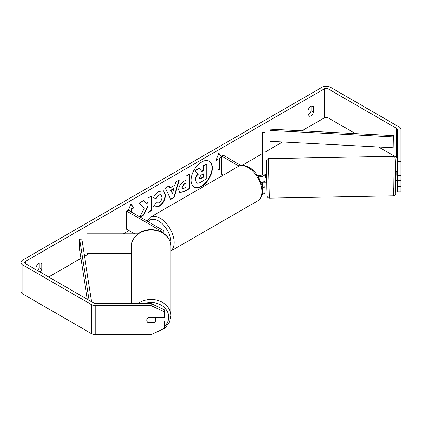 <?xml version="1.0" encoding="UTF-8"?>
<svg xmlns="http://www.w3.org/2000/svg" width="422" height="422" viewBox="0 0 422 422"><rect width="100%" height="100%" fill="white"/><g stroke="black" fill="none" stroke-linecap="round" stroke-linejoin="round"><path stroke-width="0.63" d="M138.052 233.846L87.006 233.846L87.006 235.128L136.528 235.128M87.006 235.128L87.006 253.258L131.421 253.258M163.472 233.25A5.328 3.075 0 0 0 163.889 232.053A5.328 3.075 0 0 0 162.328 229.879L128.103 210.119L126.537 211.026L126.537 229.151L134.665 233.846M161.663 232.163A3.107 1.793 0 0 0 161.668 232.053A3.107 1.793 0 0 0 160.756 230.787L126.537 211.026M131.421 303.55L131.421 246.385A19.76 16.384 -0 0 1 151.181 230.001A19.76 16.384 -0 0 1 170.942 246.385L170.942 315.862A19.76 16.384 180 0 0 159.331 300.939A19.76 16.384 180 0 0 138.147 303.55M155.623 317.202L155.623 320.082A4.442 3.682 -0 0 1 154.352 322.661L148.011 322.661A4.442 3.682 -0 0 1 146.74 320.092M148.085 317.508L154.352 317.508A4.442 3.682 -0 0 1 155.623 320.082M154.352 317.508L154.352 317.202M194.062 187.03A14.976 8.646 120 0 0 201.389 186.202A14.976 8.646 120 0 0 211.132 173.147A14.976 8.646 120 0 0 209.032 161.093M201.705 186.382A14.976 8.646 120 0 0 211.485 173.184A14.976 8.646 120 0 0 209.191 161.183A14.976 8.646 120 0 0 201.705 161.927A14.976 8.646 120 0 0 191.92 175.125A14.976 8.646 120 0 0 194.215 187.125A14.976 8.646 120 0 0 201.705 186.382M355.435 133.626L328.11 117.849A2.664 1.54 0 0 0 324.344 117.849L301.846 130.841M282.518 141.998L264.99 152.115M262.769 153.397L241.917 165.44M147.42 219.994L146.313 220.632M129.048 230.602L123.424 233.846M89.807 253.258L84.516 256.312M80.913 258.396L48.667 277.011M397.313 161.447L400.863 161.447L400.863 175.415L397.313 175.415L397.313 129.438A2.664 1.54 0 0 0 396.532 128.351L328.11 88.847A2.664 1.54 0 0 0 324.344 88.847L25.431 261.418A2.664 1.54 0 0 0 24.65 262.505A2.664 1.54 0 0 0 25.431 263.597L93.858 303.096A2.664 1.54 0 0 0 95.741 303.55L151.181 303.55L164.501 309.827L164.501 311.879L151.181 305.602L151.181 303.55M144.271 208.442L139.809 216.876L143.327 214.861L143.644 215.041L147.969 206.659L147.969 212.546L151.445 210.536L151.445 196.035L147.969 198.045L147.969 201.79L146.692 204.164L143.538 200.603L139.355 203.014L144.271 208.442M140.136 217.066L143.644 215.041M170.024 187.885L174.887 185.073L175.774 181.987L179.366 179.914L174.049 197.501L170.715 199.421L165.403 187.975L169.111 185.833L170.024 187.885L168.927 185.944M308.013 110.105A4.442 2.564 -60 0 1 313.061 106.212A4.442 2.564 -60 0 1 313.667 106.845L313.667 112.178A4.442 2.564 -60 0 1 310.84 115.855A4.442 2.564 -60 0 1 308.619 116.076A4.442 2.564 -60 0 1 308.013 115.443L308.013 110.105M40 272.005A4.442 2.564 120 0 0 41.762 269.162L41.762 263.829A4.442 2.564 120 0 0 41.156 263.196A4.442 2.564 120 0 0 36.107 267.089L36.107 269.758M128.452 210.32L130.931 203.921L133.758 207.946L131.87 209.032L131.87 212.292M128.731 210.483L129.675 209.94L129.987 211.206M129.987 210.119L129.048 210.662M219.788 158.276L221.671 157.184L218.844 153.165L216.017 160.45L217.905 159.363L217.905 170.24L219.788 169.153L219.788 158.276L219.472 158.092L219.472 168.969L219.788 169.153M178.733 189.689L178.733 189.647C178.97 186.06 180.769 183.28 184.129 181.307L185.854 180.31L185.854 176.169L189.336 174.159L189.336 188.66L183.95 191.767L179.883 192.495L178.733 189.689M156.182 202.729L158.925 202.84C160.803 201.537 161.8 199.68 161.921 197.28L160.951 194.88L158.925 195.091L156.093 198.488L153.471 197.849C154.526 195.207 156.383 193.044 159.036 191.361L163.646 190.86L165.508 195.164C165.208 199.97 162.998 203.757 158.888 206.527L154.278 207.144L153.561 206.58L156.182 202.729L156.441 202.929M311.156 106.265L311.156 110.728A4.442 2.564 -60 0 1 308.329 114.404A4.442 2.564 -60 0 1 308.013 114.568M400.863 161.447L400.863 129.438A6.214 3.587 0 0 0 399.043 126.901L330.621 87.396A6.214 3.587 0 0 0 321.828 87.396L22.92 259.968A6.214 3.587 0 0 0 21.1 262.505A6.214 3.587 0 0 0 22.92 265.048L91.342 304.547A6.214 3.587 0 0 0 95.741 305.602L151.181 305.602M37.489 270.555A4.442 2.564 120 0 0 39.246 267.712L39.246 263.249M397.313 158.44A2.664 1.54 0 0 0 396.532 157.353L378.587 146.993M21.1 262.505L21.1 291.512A6.214 3.587 0 0 0 22.92 294.05L91.342 333.554A6.214 3.587 0 0 0 95.741 334.604L151.181 334.604L164.501 328.327L164.501 323.004L148.518 323.004A4.442 3.624 -0 0 1 148.038 322.661M164.501 311.879L164.501 317.202L148.518 317.202A4.442 3.624 -0 0 0 146.74 320.103A4.442 3.624 -0 0 0 147.014 321.348M155.496 320.952L164.501 320.952L164.501 323.004M397.313 180.737L397.313 191.862L400.863 191.862L400.863 180.737L397.313 180.737L397.313 175.415M397.313 186.54L400.863 186.54M400.863 175.415L400.863 180.737M313.667 106.845L312.211 106.001M313.667 112.178L311.156 110.728M148.518 322.661L148.518 323.004M41.762 263.829L40.301 262.985M41.762 269.162L39.246 267.712M195.312 180.036L195.312 179.999C195.391 177.736 196.256 175.752 197.902 174.038L194.901 170.704L195.212 170.889L199.242 168.563L201.774 171.501L203.304 170.62L203.304 166.215L206.791 164.2L206.791 178.733L200.84 182.172C198.936 183.243 197.57 183.507 196.742 182.958L195.629 180.178C195.708 177.915 196.573 175.932 198.213 174.223L195.212 170.889M199.242 168.563L198.926 168.383L194.901 170.704M201.568 171.258L202.987 170.435L202.987 166.036L206.479 164.021L206.791 164.2M196.452 182.795L195.629 180.22M202.987 166.036L203.304 166.215M202.987 170.435L203.304 170.62M197.902 174.038L198.213 174.223M130.862 204.095L133.758 207.946M133.442 207.761L131.559 208.848L131.87 209.032M131.559 208.848L131.559 212.113M219.472 168.969L217.905 169.876M216.201 159.98L217.588 159.178L217.905 159.363M219.472 158.092L221.355 157.005L221.671 157.184M221.355 157.005L218.781 153.339M178.917 180.173L173.737 197.317L174.049 197.501M173.737 197.317L170.583 199.137M173.817 188.798L173.505 188.618L170.704 190.232L172.408 193.709L173.817 188.798L171.021 190.417L172.408 193.709M170.704 190.232L171.021 190.417M189.019 174.339L189.019 188.481L189.336 188.66M189.019 188.481L183.639 191.588L179.735 192.395M185.854 183.459L184.203 184.414L182.209 187.447L182.631 188.55L184.219 188.238L185.854 187.294L185.854 183.459L185.538 183.28L183.887 184.235L181.898 187.268L182.489 188.439M143.433 200.661L146.692 204.164M147.969 212.182L151.134 210.356L151.445 210.536M151.134 210.356L151.134 196.214M143.327 214.861L147.653 206.479L147.969 206.659M163.488 190.776L165.197 194.985C164.891 199.785 162.686 203.573 158.577 206.347L154.125 207.049M160.787 194.8L158.614 194.911L155.776 198.308L156.093 198.488M155.776 198.308L153.513 197.754M199.131 177.905L199.511 178.891L201.02 178.58L203.304 177.261L203.304 173.774L201.004 175.104L199.131 177.905M199.369 178.775L202.987 177.082L203.304 177.261M202.987 177.082L202.987 173.954M262.5 188.249A5.328 3.075 0 0 0 264.99 185.648L264.99 182.816M264.99 185.648L264.99 191.81A5.328 3.075 180 0 1 262.257 194.495M256.871 174.608L257.462 174.951A3.107 1.793 180 0 0 260.849 175.341A3.107 1.793 180 0 0 262.769 173.685L262.769 132.371L264.99 132.371L264.99 179.846A5.328 3.075 180 0 1 261.192 182.795M264.99 173.685A5.328 3.075 180 0 1 258.238 176.649M262.247 186.645A3.107 1.793 0 0 0 262.769 185.648L262.769 182.346M223.259 175.146L221.671 174.228L221.671 156.098L223.238 155.19L241.131 165.519M239.016 166.115L221.671 156.098M397.313 171.643L395.419 171.606L395.583 180.489L396.917 180.463M397.313 175.304L396.764 175.315L396.754 171.585M400.863 179.619L400.863 174.819M396.907 180.389L397.313 180.384M265.343 174.07L264.99 174.075M266.683 173.975L265.354 173.996L265.364 177.731L264.99 177.736M262.811 182.325L262.837 182.853L266.846 182.853M396.764 171.654L396.764 175.315M393.394 135.599L393.193 147.753L269.959 141.344L269.959 130.467L270.159 129.19L393.394 135.599L393.193 147.753M393.193 136.876L269.959 130.467M89.163 300.39L79.616 239.2L79.616 250.077L87.296 299.314M91.611 301.804L81.826 239.089L79.616 239.2M160.756 230.787L160.756 231.715M144.825 303.55A17.539 14.543 -0 0 1 168.721 317.107A17.539 14.543 -0 0 1 164.501 326.565M324.344 88.847L324.344 117.849M25.431 261.418L25.431 263.597M95.741 305.602L95.741 334.604M328.11 88.847L328.11 117.849M396.532 128.351L396.532 157.353M22.92 265.048L22.92 294.05M91.342 304.547L91.342 333.554M195.312 179.999L195.629 180.178M183.639 191.588L183.95 191.767M181.898 187.31L182.209 187.489M183.887 184.235L184.203 184.414M181.898 187.268L182.209 187.447M165.197 194.943L165.508 195.122M165.197 194.985L165.508 195.164M158.577 206.347L158.888 206.527M158.614 194.911L158.925 195.091M200.708 178.4L201.02 178.58M257.926 200.767A19.76 11.41 -120 0 0 260.954 184.931A19.76 11.41 -120 0 0 248.046 167.518A19.76 11.41 -120 0 0 238.166 166.542C240.392 164.765 244.058 165.055 249.154 167.407C252.952 169.676 256.159 173.052 258.776 177.541L262.015 185.585C262.938 191.646 263.745 196.314 257.926 200.767L170.942 250.984M238.166 166.542L150.248 217.298A19.76 11.41 60 0 1 160.128 218.274A19.76 11.41 60 0 1 172.756 234.796A19.76 11.41 60 0 1 170.942 250.874M170.82 244.544A17.539 10.128 -120 0 0 158.561 220.996A17.539 10.128 -120 0 0 148.053 221.64M393.283 187.495L392.919 156.33C393.679 156.377 394.312 156.704 394.807 157.316C395.256 158.276 395.219 156.905 395.504 165.899L395.641 171.606L395.108 161.732L395.715 192.284L395.804 180.484L395.841 193.677L395.287 195.075L393.647 195.845L393.283 187.495M392.919 156.33L268.624 158.614L268.592 169.296L269.347 198.129L393.647 195.845M163.889 233.535L163.889 232.053M156.873 331.919L164.269 328.432M164.501 328.258L165.846 327.113L169.612 321.917L170.942 315.862M131.421 246.385C131.179 237.106 141.048 229.183 151.614 229.626C157.232 229.795 161.979 231.636 165.846 235.138C169.169 238.319 170.868 242.07 170.942 246.385M182.631 188.55L182.32 188.37M160.951 194.88L160.634 194.7M150.248 217.298L146.867 220.949M268.624 158.614C267.316 158.809 266.583 159.532 266.424 160.787L266.767 188.56C267.052 197.554 267.01 196.188 267.458 197.143C267.959 197.754 268.587 198.087 269.347 198.129"/></g></svg>
